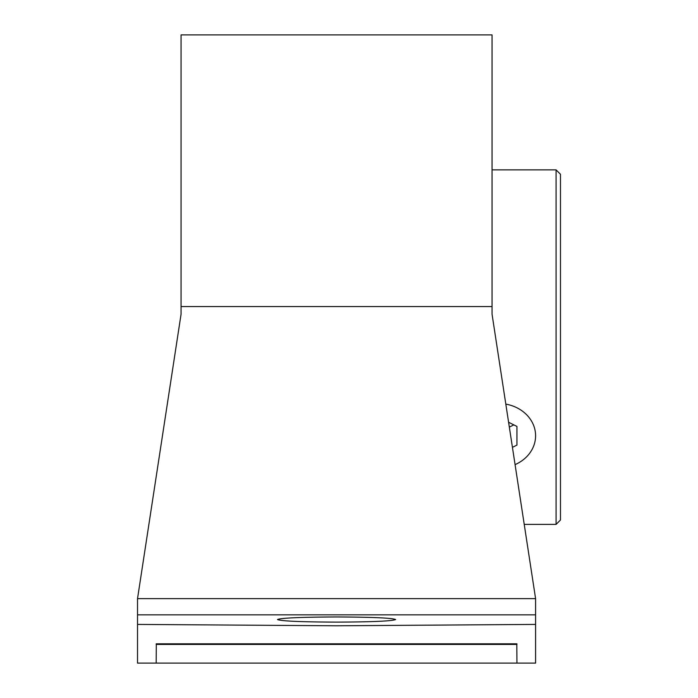 <?xml version="1.0" encoding="UTF-8"?>
<svg xmlns="http://www.w3.org/2000/svg" width="698" height="698" viewBox="0 0 698 698"><rect width="100%" height="100%" fill="white"/><g stroke="black" fill="none" stroke-linecap="round" stroke-linejoin="round"><path stroke-width="1.05" d="M156.3 643.818L156.186 663.1L156.3 643.818L156.186 644.437L156.3 643.818L156.186 644.437L516.939 644.437L516.817 643.818L516.939 663.1L535.593 663.1L535.593 624.422L336.558 625.783L137.523 624.422L137.523 663.1L516.939 663.1L516.817 643.818M556.079 524.399L560.477 520.001L560.477 174.264L556.079 169.867L556.079 524.399L524.46 524.399M556.079 169.867L492.055 169.867M505.919 404.133A37.317 32.317 0 0 1 535.593 435.77A37.317 32.317 0 0 1 515.229 464.554M512.568 447.278L516.939 445.097L516.939 426.434L508.72 422.334M516.939 426.434L516.939 445.097M509.453 427.071L513.824 424.881M516.939 644.437L516.939 643.818L156.186 643.818L156.186 644.437M492.055 306.562L181.061 306.562L181.061 34.9L492.055 34.9L492.055 314.231L535.593 598.64L137.523 598.64L137.523 624.422M535.593 624.422L535.593 598.64M181.061 306.562L181.061 314.231L137.523 598.64M336.558 622.119C300.742 621.962 281.041 621.098 277.472 619.536C281.041 617.974 300.742 617.111 336.558 616.953C372.383 617.111 392.075 617.974 395.653 619.536C392.075 621.098 372.383 621.962 336.558 622.119M535.593 614.859L137.523 614.859"/></g></svg>
